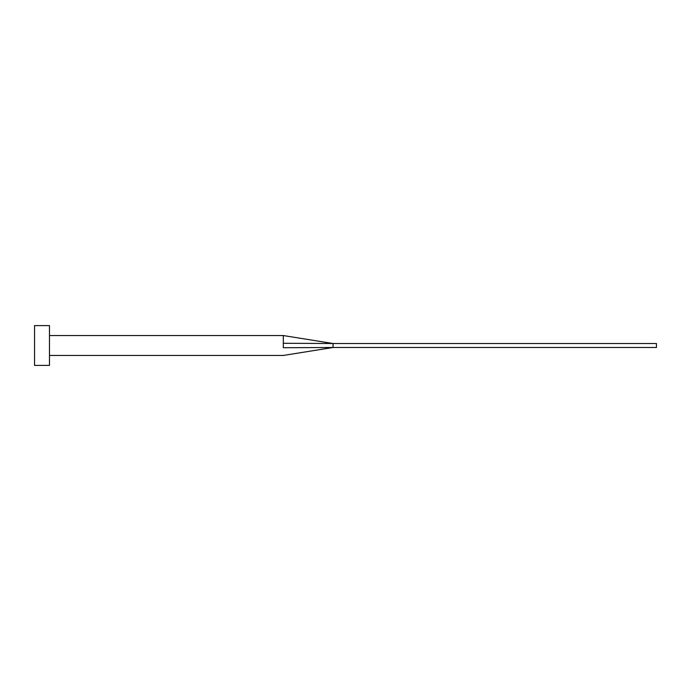 <?xml version="1.0" encoding="UTF-8"?>
<svg xmlns="http://www.w3.org/2000/svg" width="691" height="691" viewBox="0 0 691 691"><rect width="100%" height="100%" fill="white"/><g stroke="black" fill="none" stroke-linecap="round" stroke-linejoin="round"><path stroke-width="1.04" d="M283.31 345.5L283.31 347.72C283.31 357.247 283.31 357.247 283.31 347.72L333.062 347.487L333.062 343.513L283.31 343.28L283.31 345.5M49.476 345.5L49.476 365.401L34.55 365.401L34.55 325.599L49.476 325.599L49.476 345.5M49.476 335.55L283.31 335.55L283.31 343.28M283.31 335.55L333.062 343.513L656.45 343.513L656.45 347.487L333.062 347.487L283.31 355.45L49.476 355.45"/></g></svg>
